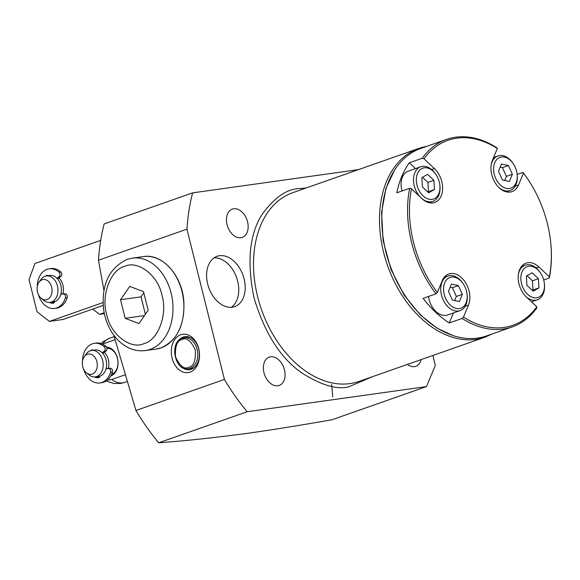 <?xml version="1.0" encoding="UTF-8"?>
<svg xmlns="http://www.w3.org/2000/svg" width="580" height="580" viewBox="0 0 580 580"><rect width="100%" height="100%" fill="white"/><g stroke="black" fill="none" stroke-linecap="round" stroke-linejoin="round"><path stroke-width="0.87" d="M270.606 356.816A15 10.237 70.7 0 0 269.25 357.142A15 10.237 70.7 0 0 264.248 373.723A15 10.237 70.7 0 0 277.834 385.787A15 10.237 70.7 0 0 279.19 385.453A15 10.237 70.7 0 0 284.193 368.88A15 10.237 70.7 0 0 270.606 356.816M233.696 208.756A15 10.237 70.7 0 0 232.333 209.083A15 10.237 70.7 0 0 227.331 225.663A15 10.237 70.7 0 0 240.917 237.727A15 10.237 70.7 0 0 242.273 237.394A15 10.237 70.7 0 0 247.283 220.82A15 10.237 70.7 0 0 233.696 208.756M407.363 364.443A15 10.237 70.7 0 0 414.432 366.625A15 10.237 70.7 0 0 415.795 366.299A15 10.237 70.7 0 0 421.211 359.578M219.487 255.722A26.673 18.198 70.7 0 0 217.065 256.309A26.673 18.198 70.7 0 0 208.169 285.773A26.673 18.198 70.7 0 0 232.326 307.219A26.673 18.198 70.7 0 0 234.74 306.632A26.673 18.198 70.7 0 0 243.636 277.168A26.673 18.198 70.7 0 0 219.487 255.722M465.131 306.305L468.451 305.138L463.471 317.101A98.013 66.889 -109.3 0 0 536.819 306.813L536.79 307.973A99.347 67.795 -109.3 0 1 512.401 326.852L486.649 335.892A99.347 67.795 -109.3 0 1 477.652 338.075A99.347 67.795 -109.3 0 1 405.811 296.714A99.347 67.795 -109.3 0 1 382.227 229.549A99.347 67.795 -109.3 0 1 420.826 148.429L446.578 139.388A99.347 67.795 -109.3 0 1 455.575 137.206A99.347 67.795 -109.3 0 1 496.85 147.791L497.343 148.494L492.362 160.457A20.003 13.652 70.7 0 0 495.334 183.062A20.003 13.652 70.7 0 0 512.053 191.625A20.003 13.652 70.7 0 0 518.491 185.056L515.163 186.224M332.739 396.836L331.695 384.438M247.189 411.735L158.724 442.794C184.571 440.938 214.571 437.726 248.711 433.166C274.405 429.476 302.195 425.002 332.086 419.732L426.481 386.592L247.189 411.735A190.023 129.674 -109.3 0 1 224.409 379.436L186.941 229.151A190.023 129.674 -109.3 0 1 192.618 192.864L358.52 169.599M180.764 334.747A19.336 14 82 0 1 198.751 348.732A19.336 14 82 0 1 190.073 372.084A19.336 14 82 0 1 172.079 358.099A19.336 14 82 0 1 180.764 334.747M181.17 366.741A16.668 12.071 -98 0 0 189.551 369.663A16.668 12.071 -98 0 0 191.248 369.25A16.668 12.071 -98 0 0 198.991 350.298A16.668 12.071 -98 0 0 184.926 336.654A16.668 12.071 -98 0 0 183.222 337.067A16.668 12.071 -98 0 0 177.668 341.765M512.401 326.852A99.347 67.795 -109.3 0 1 503.404 329.034A99.347 67.795 -109.3 0 1 462.122 318.449L449.246 322.966A99.347 67.795 -109.3 0 1 423.125 298.367L435.993 293.842A99.347 67.795 -109.3 0 1 409.676 188.282L396.8 192.806A99.347 67.795 -109.3 0 1 409.313 162.784L422.189 158.268A99.347 67.795 -109.3 0 1 446.578 139.388M517.15 174.442L522.979 172.398A99.347 67.795 -109.3 0 1 527.416 178.567L527.691 178.974A98.013 66.889 -109.3 0 1 550.957 245.246A98.013 66.889 -109.3 0 1 549.325 276.79L549.296 277.95L543.685 279.923M550.957 245.246L551 245.731A99.347 67.795 -109.3 0 1 549.296 277.95M422.189 158.268L423.995 158.782A98.013 66.889 -109.3 0 1 456.815 138.171A98.013 66.889 -109.3 0 1 497.343 148.494M518.389 274.267A18.335 12.514 -109.3 0 1 525.212 265.183A18.335 12.514 -109.3 0 1 526.872 264.785A18.335 12.514 -109.3 0 1 540.132 272.419L540.546 273.028A16.334 11.151 -109.3 0 1 544.424 284.077A16.334 11.151 -109.3 0 1 536.594 297.772A16.334 11.151 -109.3 0 1 521.507 283.562A16.334 11.151 -109.3 0 1 528.728 266.227A16.334 11.151 -109.3 0 1 540.546 273.028M544.424 284.077L544.482 284.816A18.335 12.514 -109.3 0 1 537.355 299.787A18.335 12.514 -109.3 0 1 535.695 300.186A18.335 12.514 -109.3 0 1 526.357 296.96M491.151 165.024A18.335 12.514 -109.3 0 1 497.974 155.94A18.335 12.514 -109.3 0 1 499.634 155.534A18.335 12.514 -109.3 0 1 512.894 163.168L513.307 163.785A16.334 11.151 -109.3 0 1 517.186 174.826A16.334 11.151 -109.3 0 1 509.356 188.529A16.334 11.151 -109.3 0 1 494.269 174.319A16.334 11.151 -109.3 0 1 501.49 156.984A16.334 11.151 -109.3 0 1 513.307 163.785M435.993 293.842L437.342 292.501A98.013 66.889 -109.3 0 1 411.488 188.797L421.899 198.606A20.003 13.652 70.7 0 0 432.97 202.906A20.003 13.652 70.7 0 0 434.775 202.463A20.003 13.652 70.7 0 0 442.634 187.935A20.003 13.652 70.7 0 0 434.405 168.584L431.643 169.556M420.261 197.062A18.335 12.514 -109.3 0 1 413.497 179.524A18.335 12.514 -109.3 0 1 420.696 166.779A18.335 12.514 -109.3 0 1 422.356 166.373A18.335 12.514 -109.3 0 1 435.616 174.007L436.029 174.624A16.334 11.151 -109.3 0 1 439.908 185.665A16.334 11.151 -109.3 0 1 432.086 199.361A16.334 11.151 -109.3 0 1 416.998 185.158A16.334 11.151 -109.3 0 1 424.219 167.823A16.334 11.151 -109.3 0 1 436.029 174.624M439.908 185.665L439.974 186.405A18.335 12.514 -109.3 0 1 432.847 201.376A18.335 12.514 -109.3 0 1 431.186 201.782A18.335 12.514 -109.3 0 1 421.841 198.548M467.147 294.915L467.212 295.648A18.335 12.514 -109.3 0 1 460.085 310.626A18.335 12.514 -109.3 0 1 458.425 311.025A18.335 12.514 -109.3 0 1 441.489 295.082A18.335 12.514 -109.3 0 1 447.934 276.022A18.335 12.514 -109.3 0 1 449.594 275.623A18.335 12.514 -109.3 0 1 462.854 283.257L463.268 283.867A16.334 11.151 -109.3 0 1 466.545 291.276A16.334 11.151 -109.3 0 1 467.147 294.915A16.334 11.151 -109.3 0 1 458.019 308.683A16.334 11.151 -109.3 0 1 444.236 294.401A16.334 11.151 -109.3 0 1 448.804 277.95A16.334 11.151 -109.3 0 1 463.268 283.867M460.085 310.626L447.666 314.983A18.335 12.514 -109.3 0 1 446.005 315.382A18.335 12.514 -109.3 0 1 428.511 296.474M517.186 174.826L517.244 175.566A18.335 12.514 -109.3 0 1 510.117 190.537A18.335 12.514 -109.3 0 1 508.457 190.943A18.335 12.514 -109.3 0 1 499.119 187.717M372.164 376.797L348.783 386.824C336.922 389.861 321.248 385.214 301.767 372.904C280.452 358.07 264.509 332.949 253.938 297.525C246.732 261.631 249.487 233.885 262.218 214.281C274.449 197.519 286.832 188.942 299.345 188.558L305.906 188.072M432.861 355.489L435.326 365.364L426.481 386.592M382.227 229.549L382.263 230.035A98.013 66.889 70.7 0 0 405.529 296.308L405.811 296.714M186.941 229.151L98.469 260.217A190.023 129.674 70.7 0 1 104.153 223.923L192.618 192.864M98.469 260.217L103.921 290.406M113.803 335.138L135.945 410.502L224.409 379.436M135.945 410.502A190.023 129.674 70.7 0 0 158.724 442.794M231.362 307.32A26.673 18.198 70.7 0 0 236.64 277.704A26.673 18.198 70.7 0 0 214.006 257.882M188.435 336.864A16.668 12.071 -98 0 0 187.811 337.255M192.168 368.293A16.668 12.071 -98 0 0 192.872 368.496M463.471 317.101L462.122 318.449M536.819 306.813L526.408 297.011A20.003 13.652 70.7 0 1 518.179 277.661A20.003 13.652 70.7 0 1 526.038 263.132A20.003 13.652 70.7 0 1 538.922 266.988L549.325 276.79M522.979 172.398L523.472 173.094A98.013 66.889 -109.3 0 1 527.691 178.974M523.472 173.094L518.491 185.056M423.995 158.782L434.405 168.584M415.49 168.606L409.313 162.784M402.041 190.965A18.335 12.514 -109.3 0 1 408.284 171.136L420.696 166.779M411.488 188.797L409.676 188.282M437.342 292.501L442.322 280.539A20.003 13.652 70.7 0 1 448.76 273.963A20.003 13.652 70.7 0 1 465.486 282.532A20.003 13.652 70.7 0 1 468.451 305.138M449.246 322.966L453.415 312.961M532.128 272.788L538.414 278.704L538.951 287.919L533.201 291.218L526.915 285.295L526.379 276.08L532.128 272.788M498.481 171.238L501.49 164.017L508.435 165.532L512.372 174.268L509.363 181.489L502.418 179.974L498.481 171.238M428.685 192.806L422.399 186.89L421.863 177.676L427.612 174.377L433.898 180.3L434.435 189.508L428.685 192.806M462.34 294.35L459.331 301.578L452.378 300.063L448.441 291.327L451.45 284.099L458.396 285.614L462.34 294.35L456.358 296.452L452.422 287.716L458.396 285.614M538.951 287.919L532.969 290.022L532.433 280.807L538.414 278.704M532.433 280.807L527.024 275.71M532.324 290.392L532.969 290.022M508.435 165.532L502.454 167.635L500.185 167.134M504.687 180.474L506.398 176.371L512.372 174.268M506.398 176.371L502.454 167.635M427.815 191.98L434.435 189.508M428.461 191.61L427.924 182.395L433.898 180.3M427.924 182.395L422.515 177.306M454.647 300.556L456.358 296.452M452.422 287.716L450.152 287.223M143.971 343.599C158.094 340.453 167.903 314.07 161.929 295.293C158.333 275.681 138.011 259.876 124.715 266.351C110.591 269.504 100.775 295.887 106.749 314.664C110.345 334.269 130.674 350.081 143.971 343.599M129.71 286.397L143.521 291.653L148.154 310.235L138.975 323.56L125.164 318.304L120.531 299.722L129.71 286.397M143.811 292.798L141.02 296.851L120.531 299.722M144.456 315.6L125.164 318.304M141.02 296.851L145.362 314.28M54.665 308.451L56.485 308.197A20.003 14.486 -98 0 0 58.522 307.697A20.003 14.486 -98 0 0 67.2 297.642A2.668 1.929 -98 0 0 65.163 293.755L63.343 294.009A2.668 1.929 82 0 1 65.38 297.902A20.003 14.486 82 0 1 56.702 307.951A20.003 14.486 82 0 1 54.665 308.451A20.003 14.486 82 0 1 38.389 294.589M37.272 286.636A20.003 14.486 82 0 1 47.067 269.33A20.003 14.486 82 0 1 49.104 268.83A20.003 14.486 82 0 1 58.964 272.158A2.668 1.929 82 0 1 59.037 276.74L56.942 278.219M59.037 276.74L60.856 276.479A2.668 1.929 -98 0 0 60.784 271.904A20.003 14.486 -98 0 0 50.924 268.576L49.104 268.83M48.075 275.71A2.668 1.929 -98 0 0 46.857 275.348A2.668 1.929 -98 0 0 46.589 275.413A2.668 1.929 -98 0 0 46.19 275.623A14.667 10.621 -98 0 0 45.581 276.109M60.864 294.118L63.343 294.009M49.271 302.426A14.667 10.621 -98 0 0 53.077 303.238A2.668 1.929 -98 0 0 53.23 303.224A2.668 1.929 -98 0 0 54.723 301.6M60.907 293.944L65.163 293.755M51.178 302.209A14.667 10.621 -98 0 0 53.897 302.949M60.856 276.479L57.522 278.842M99.883 382.967L101.703 382.706A20.003 14.486 -98 0 0 103.74 382.213A20.003 14.486 -98 0 0 112.418 372.157A2.668 1.929 -98 0 0 110.381 368.271L108.562 368.525A2.668 1.929 82 0 1 110.599 372.411A20.003 14.486 82 0 1 101.921 382.466A20.003 14.486 82 0 1 99.883 382.967A20.003 14.486 82 0 1 83.607 369.105M82.49 361.151A20.003 14.486 82 0 1 92.285 343.846A20.003 14.486 82 0 1 94.322 343.345A20.003 14.486 82 0 1 104.182 346.673A2.668 1.929 82 0 1 104.255 351.255L102.16 352.734M104.255 351.255L106.075 350.994A2.668 1.929 -98 0 0 106.002 346.419A20.003 14.486 -98 0 0 96.15 343.092L94.322 343.345M93.293 350.226A2.668 1.929 -98 0 0 92.075 349.863A2.668 1.929 -98 0 0 91.807 349.928A2.668 1.929 -98 0 0 91.415 350.139A14.667 10.621 -98 0 0 90.799 350.625M106.082 368.633L108.562 368.525M94.489 376.942A14.667 10.621 -98 0 0 98.296 377.754A2.668 1.929 -98 0 0 98.448 377.739A2.668 1.929 -98 0 0 99.941 376.115A13.333 9.657 82 0 1 99.854 376.137M106.125 368.459L110.381 368.271M96.396 376.724A14.667 10.621 -98 0 0 99.122 377.464M106.075 350.994L102.747 353.358M114.949 339.713L102.479 344.107M107.517 379.994L111.781 379.501L124.664 374.977M106.56 347.123A14.667 10.621 82 0 1 117.841 360.049A14.667 10.621 82 0 1 110.881 375.884A14.667 10.621 82 0 1 110.802 375.912M111.549 374.441A13.333 9.657 -98 0 0 117.725 359.629A13.333 9.657 -98 0 0 106.966 348.333M84.223 356.729L86.188 353.981A13.333 9.657 82 0 1 90.248 350.791A13.333 9.657 82 0 1 91.611 350.465A13.333 9.657 82 0 1 102.863 361.376A13.333 9.657 82 0 1 96.671 376.543A13.333 9.657 82 0 1 95.309 376.87A13.333 9.657 82 0 1 89.132 374.985L86.492 372.882A10.259 7.424 82 0 1 84.223 356.729A10.259 7.424 82 0 1 87.348 354.279A10.259 7.424 82 0 1 96.889 361.695A10.259 7.424 82 0 1 92.285 374.078A10.259 7.424 82 0 1 86.492 372.882M91.611 350.465L95.026 349.979A13.333 9.657 82 0 1 106.278 360.898A13.333 9.657 82 0 1 100.086 376.065A13.333 9.657 82 0 1 98.731 376.391L95.309 376.87M104.284 352.263A13.333 9.657 82 0 1 108.344 368.358M50.09 302.361L53.505 301.875A13.333 9.657 -98 0 0 54.868 301.549A13.333 9.657 -98 0 0 61.059 286.382A13.333 9.657 -98 0 0 49.807 275.471L46.385 275.95A13.333 9.657 82 0 1 57.645 286.861A13.333 9.657 82 0 1 51.453 302.028A13.333 9.657 82 0 1 50.09 302.361A13.333 9.657 82 0 1 43.913 300.469L41.274 298.367A10.259 7.424 82 0 1 39.005 282.214A10.259 7.424 82 0 1 42.13 279.763A10.259 7.424 82 0 1 51.671 287.18A10.259 7.424 82 0 1 47.067 299.563A10.259 7.424 82 0 1 41.274 298.367M39.005 282.214L40.97 279.466A13.333 9.657 82 0 1 45.03 276.276A13.333 9.657 82 0 1 46.385 275.95M104.182 312.729L99.521 314.367L92.713 309.075M99.521 314.367L104.378 313.686M62.908 293.857A13.333 9.657 -98 0 0 58.913 277.856M103.03 302.571L49.431 321.392L37.026 311.743L29 279.56L34.988 263.458L100.717 240.374M49.431 321.392L63.089 319.471L103.182 305.399M426.467 146.443L418.767 148.444L292.769 192.683A100.014 68.251 70.7 0 0 259.398 303.18A100.014 68.251 70.7 0 0 349.979 383.605A100.014 68.251 70.7 0 0 359.035 381.408L485.032 337.168A100.014 68.251 -109.3 0 1 475.97 339.365A100.014 68.251 -109.3 0 1 385.396 258.941A100.014 68.251 -109.3 0 1 418.767 148.444A100.014 68.251 -109.3 0 1 426.409 146.465M181.968 339.575C186.441 337.147 190.885 340.605 195.3 349.943C195.881 360.63 193.735 366.4 188.87 367.256C184.389 369.685 179.945 366.226 175.53 356.888C174.95 346.202 177.096 340.431 181.968 339.575M182.555 338.162A15.667 11.346 82 0 1 184.15 337.77A15.667 11.346 82 0 1 197.374 350.595A15.667 11.346 82 0 1 190.095 368.416A15.667 11.346 82 0 1 188.5 368.8L193.495 368.104M452.523 335.385L437.001 328.135L420.311 314.947L404.173 295.111L391.007 269.446L383.097 240.627L381.582 212.469L385.961 188.369L394.509 170.157M536.152 267.96L538.922 266.988M150.133 349.399A46.675 33.799 -98 0 0 171.81 296.322A46.675 33.799 -98 0 0 132.414 258.122L127.056 259.427C109.062 268.054 101.239 284.678 103.603 309.307C104.741 317.267 107.264 324.553 111.157 331.144C114.702 337.074 119.067 341.801 124.258 345.325C130.921 349.747 137.96 351.494 145.377 350.559A46.675 33.799 -98 0 0 150.133 349.399M161.059 347.869A46.675 33.799 -98 0 0 182.736 294.785A46.675 33.799 -98 0 0 143.34 256.585C162.153 253.199 182.12 275.355 183.853 301.397C184.788 325.061 177.212 340.547 161.117 347.855L156.303 349.029A46.675 33.799 -98 0 0 161.059 347.869M60.784 271.904L58.964 272.158M46.19 275.623L47.575 275.427M67.2 297.642L65.38 297.902M106.002 346.419L104.182 346.673M91.415 350.139L92.793 349.943M112.418 372.157L110.599 372.411M100.971 343.519L103.312 341.548L109.41 338.329A23.338 15.928 70.7 0 0 102.914 343.94M106.227 380.973L113.963 383.467L120.379 383.46A23.338 16.9 -98 0 0 122.757 382.88A23.338 15.928 70.7 0 0 124.867 382.365L126.694 381.727M111.781 379.501A23.338 15.928 70.7 0 0 122.757 382.88M485.032 337.168L492.289 333.913M189.138 337.067L182.432 338.191C168.874 341.823 174.747 371.802 188.5 368.8M537.355 299.787L531.526 301.832M497.974 155.94L493.602 157.47M432.847 201.376L429.077 202.703M525.212 265.183L521.442 266.51M510.117 190.537L506.354 191.864M447.934 276.022L444.171 277.349M156.303 349.029L145.377 350.559M143.34 256.585L132.414 258.122M109.41 338.329L114.18 336.654M120.379 383.46L124.867 382.365"/></g></svg>
